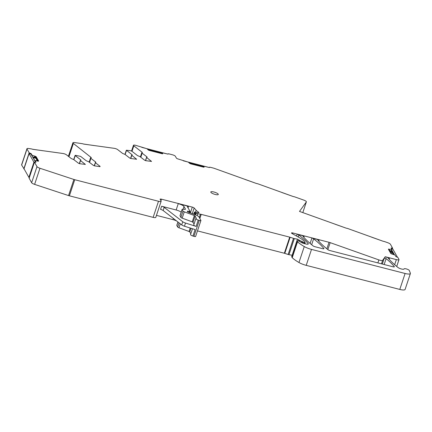 <?xml version="1.0" encoding="UTF-8"?>
<svg xmlns="http://www.w3.org/2000/svg" width="432" height="432" viewBox="0 0 432 432"><rect width="100%" height="100%" fill="white"/><g stroke="black" fill="none" stroke-linecap="round" stroke-linejoin="round"><path stroke-width="0.65" d="M95.261 162.648L94.84 164.468L95.321 162.632M89.543 162.427L90.898 158.344L95.85 162.178L95.753 162.464M100.019 166.649L100.111 166.369L95.429 162.74L95.85 162.178M292.091 255.242L288.965 254.691L294.322 238.588L297.448 239.139L292.151 255.253M288.965 254.691A1.717 0.432 -161.6 0 1 288.133 254.48L284.78 253.368L290.137 237.265A1.717 0.432 -161.6 0 0 289.71 237.141L201.226 214.375A3.44 0.859 -161.6 0 0 200.416 214.196L197.775 213.732A3.44 0.859 -161.6 0 1 196.112 213.305L194.773 212.695L194.459 212.09L195.215 212.117A5.497 1.377 -161.6 0 0 198.401 212.728A1.717 0.432 -161.6 0 0 198.925 212.598A1.717 0.432 -161.6 0 0 198.515 212.128A12.031 3.013 -161.6 0 1 196.144 210.265L195.502 212.198M289.71 237.141L284.353 253.244A1.717 0.432 -161.6 0 1 284.78 253.368M284.353 253.244L197.473 230.893M195.599 236.326A1.717 0.432 -161.6 0 1 195.62 236.455A1.717 0.432 -161.6 0 1 193.952 236.353L192.942 236.034A2.576 0.648 -161.6 0 1 190.55 234.56L192.488 228.739M190.831 233.728L189.81 231.93L189.049 231.476L178.972 227.777A1.717 0.432 -161.6 0 1 177.698 227.021L176.818 225.466A1.717 0.432 -161.6 0 1 176.791 225.337L177.914 221.967M173.351 218.43L172.957 219.613A5.157 1.291 -161.6 0 1 176.596 220.946M172.957 219.613L156.46 215.368M160.92 200.696L161.433 199.168A1.717 0.432 -161.6 0 0 160.105 199.163A1.717 0.432 -161.6 0 0 160.126 199.292L161.104 201.015A3.44 0.859 -161.6 0 1 161.147 201.269L155.79 217.377A3.44 0.859 -161.6 0 1 153.139 217.366L69.395 195.82A3.44 0.859 -161.6 0 1 68.548 195.572L34.609 184.378A3.44 0.859 -161.6 0 1 31.628 182.725L29.133 178.168M24.251 169.16L21.643 165.062A3.44 0.859 -161.6 0 1 21.6 164.808L26.957 148.7A3.44 0.859 -161.6 0 1 28.544 148.489L31.126 148.867A2.063 0.518 -161.6 0 1 32.719 149.31L63.061 153.511A2.576 0.648 -161.6 0 1 66.425 154.786L71.372 158.62L73.764 159.592L78.446 163.215L79.796 163.728L85.336 164.403L80.519 160.574L80.935 160.013L75.238 155.596L75.578 155.331L80.584 156.373L86.281 160.785L88.679 161.757L93.361 165.386L94.705 165.899L99.77 166.633L100.111 166.369M410.4 273.505A6.874 1.723 -161.6 0 1 405.097 273.488L311.515 249.41A8.591 2.155 -161.6 0 1 304.263 246.559A32.654 8.181 -161.6 0 1 297.529 241.774A1.717 0.432 -161.6 0 1 297.421 241.645L296.962 240.797L297.329 240.759L299.122 241.078L300.575 242.001A4.126 1.031 -161.6 0 0 304.495 243.648L305.645 243.945A3.44 0.859 -161.6 0 0 308.302 243.95A3.44 0.859 -161.6 0 0 308.14 243.535A120.307 30.137 -161.6 0 0 298.868 235.008A1.717 0.432 -161.6 0 0 297.151 234.257L304.209 236.072A1.717 0.432 -161.6 0 0 302.886 236.072A1.717 0.432 -161.6 0 0 302.951 236.261A120.307 30.137 -161.6 0 0 313.162 245.938A1.717 0.432 -161.6 0 0 314.885 246.688L322.623 248.681A1.717 0.432 -161.6 0 0 323.946 248.686A1.717 0.432 -161.6 0 0 323.881 248.492A120.307 30.137 -161.6 0 0 313.627 238.804A1.717 0.432 -161.6 0 0 311.904 238.054L319.118 239.911A1.717 0.432 -161.6 0 0 317.795 239.906A1.717 0.432 -161.6 0 0 317.86 240.095A120.307 30.137 -161.6 0 0 328.082 249.777A1.717 0.432 -161.6 0 0 329.81 250.528L393.034 266.798A1.717 0.432 -161.6 0 0 394.362 266.803A1.717 0.432 -161.6 0 0 394.297 266.609A120.307 30.137 -161.6 0 0 386.127 258.606L384.291 258.12L385.171 256.905L389.524 258.023A1.717 0.432 -161.6 0 0 388.195 258.017A1.717 0.432 -161.6 0 0 388.265 258.212A125.118 31.347 -161.6 0 0 397.937 267.462A3.44 0.859 -161.6 0 0 401.49 269.006A3.44 0.859 -161.6 0 0 404.06 268.996A3.44 0.859 -161.6 0 0 404.071 268.931A2.749 0.691 -161.6 0 1 404.082 268.882A2.749 0.691 -161.6 0 1 406.631 269.006A2.749 0.691 -161.6 0 1 409.288 270.459L410.368 273.116A6.874 1.723 -161.6 0 1 410.4 273.505L405.097 289.451A6.874 1.723 -161.6 0 1 399.789 289.435L306.212 265.356A8.591 2.155 -161.6 0 1 298.96 262.505A32.654 8.181 -161.6 0 1 292.226 257.72A1.717 0.432 -161.6 0 1 292.118 257.591L291.697 256.705M389.54 249.313L388.714 249.048L389.486 249.469M209.385 167.519L209.995 167.2L213.241 168.037A3.44 0.859 -161.6 0 1 214.375 168.383L256.559 183.53A2.063 0.518 -161.6 0 1 258.109 183.897L293.382 196.592A2.063 0.518 -161.6 0 1 294.932 196.96L303.653 200.054A3.44 0.859 -161.6 0 1 306.385 201.868A3.44 0.859 -161.6 0 1 306.353 201.933L299.495 211.41L346.399 228.231A2.063 0.518 -161.6 0 1 347.949 228.598L383.222 241.294A2.063 0.518 -161.6 0 1 384.772 241.661L387.731 242.714A3.44 0.859 -161.6 0 1 390.42 244.269L392.591 248.141L391.046 248.017L391.937 249.647L389.588 249.323M209.477 167.254L209.045 167.465L204.142 166.266L203.861 167.168M168.005 154.111L168.615 153.792L172.314 154.748A2.749 0.691 -161.6 0 1 175.376 156.271L176.407 158.101A1.717 0.432 -161.6 0 0 178.324 159.052L188.282 162.119L189.815 163.485A1.89 0.475 -161.6 0 0 191.106 163.955L203.04 167.022A1.89 0.475 -161.6 0 0 204.152 167.173L203.828 166.865M168.097 153.846L167.665 154.057L162.761 152.858L162.481 153.76M147.01 157.291L147.101 157.005L142.155 153.176A2.576 0.648 -161.6 0 1 141.82 152.669A2.576 0.648 -161.6 0 1 142.382 152.464L133.817 145.827A2.749 0.691 -161.6 0 1 133.456 145.287A2.749 0.691 -161.6 0 1 135.578 145.292L146.902 148.711L148.435 150.077A1.89 0.475 -161.6 0 0 149.726 150.547L161.66 153.614A1.89 0.475 -161.6 0 0 162.772 153.765L162.448 153.457M147.101 157.005L146.578 157.464M145.66 160.661L146.551 157.367M146.686 157.567L151.502 161.395L145.962 160.726L144.617 160.213L139.936 156.584L137.538 155.617L131.841 151.2L130.491 150.687L126.36 150.223L124.972 154.381M132.1 155.12L132.192 154.84L126.36 150.223M132.192 154.84L131.668 155.293M90.898 158.344A2.576 0.648 -161.6 0 1 90.563 157.842A2.576 0.648 -161.6 0 1 91.341 157.637L73.364 143.435A3.44 0.859 -161.6 0 1 72.916 142.76A3.44 0.859 -161.6 0 1 74.504 142.549L82.102 143.651A2.063 0.518 -161.6 0 1 83.695 144.094L114.313 148.338A2.576 0.648 -161.6 0 1 117.682 149.618L122.629 153.446L125.021 154.418L129.703 158.047L131.053 158.555L136.593 159.23L131.641 155.196M21.643 165.062L27.005 148.959A3.44 0.859 -161.6 0 1 26.957 148.7M27.005 148.959L29.165 152.782L23.809 168.885M29.727 153.765L29.927 153.16L29.165 152.782M29.927 153.16L31.174 153.668L32.054 155.223L31.898 155.693M29.106 178.259L34.452 162.103L35.996 162.227L35.105 160.596L38.329 161.195A1.89 0.475 -161.6 0 0 38.594 161.055A1.89 0.475 -161.6 0 0 38.572 160.915L36.31 156.919A1.89 0.475 -161.6 0 0 35.613 156.395L32.054 155.223M34.463 162.151L36.99 166.617L31.628 182.725M34.609 184.378L39.965 168.275A3.44 0.859 -161.6 0 1 36.99 166.617M39.965 168.275L73.904 179.469L68.548 195.572M161.147 201.269A3.44 0.859 -161.6 0 1 158.495 201.263L74.752 179.717A3.44 0.859 -161.6 0 1 73.904 179.469M161.433 199.168L192.305 207.106A1.717 0.432 -161.6 0 1 194.162 207.986L196.144 210.265M294.322 238.588A1.717 0.432 -161.6 0 1 293.49 238.372L290.137 237.265M297.448 239.139L298.841 239.863A1.717 0.432 -161.6 0 0 298.825 239.895L298.469 240.959M292.534 233.793L292.81 232.967A1.717 0.432 -161.6 0 0 291.481 232.967A1.717 0.432 -161.6 0 0 292.005 233.496L299.327 237.632A18.905 4.736 -161.6 0 1 304.787 242.05L305.181 242.784L304.177 242.66L298.847 240.025A1.717 0.432 -161.6 0 1 298.825 239.895M292.81 232.967L329.033 242.287A3.44 0.859 -161.6 0 1 330.172 242.638L378.875 259.913L377.881 262.899M381.467 263.822L382.628 260.329A3.44 0.859 -161.6 0 1 378.875 259.913M382.628 260.329L385.225 256.743L396.344 259.605L394.654 264.692M388.714 249.048A1.89 0.475 -161.6 0 0 388.449 249.188A1.89 0.475 -161.6 0 0 388.471 249.329L390.733 253.33A1.89 0.475 -161.6 0 0 391.43 253.849L394.988 255.026L395.869 256.576L397.877 257.461L398.952 259.357A3.44 0.859 -161.6 0 1 398.995 259.616A3.44 0.859 -161.6 0 1 396.344 259.605M210.843 192.272A3.953 0.988 -161.6 0 1 210.789 191.975A3.953 0.988 -161.6 0 1 214.348 192.127A3.953 0.988 -161.6 0 1 218.241 194.179A3.953 0.988 -161.6 0 1 218.295 194.47A3.953 0.988 -161.6 0 1 214.736 194.324A3.953 0.988 -161.6 0 1 210.843 192.272M178.259 203.666A5.157 1.291 -161.6 0 1 184 206.523L185.447 209.088A1.717 0.432 -161.6 0 1 185.468 209.218A1.717 0.432 -161.6 0 1 184.982 209.353L182.585 209.255A1.717 0.432 -161.6 0 0 182.099 209.39A1.717 0.432 -161.6 0 0 182.12 209.52L183.001 211.075A1.717 0.432 -161.6 0 0 184.275 211.831L194.351 215.53L195.118 215.984L196.317 218.414A2.576 0.648 -161.6 0 0 195.858 218.614A2.576 0.648 -161.6 0 0 198.245 220.088L199.26 220.406A1.717 0.432 -161.6 0 0 200.923 220.509A1.717 0.432 -161.6 0 0 200.902 220.379L198.974 216.977A5.157 1.291 -161.6 0 0 195.156 214.715L187.612 211.864A1.717 0.432 -161.6 0 0 187.634 211.826A1.717 0.432 -161.6 0 0 187.612 211.696L187.483 211.469A1.717 0.432 -161.6 0 0 187.267 211.248L190.069 211.469L187.25 206.442A1.717 0.432 -161.6 0 1 187.223 206.312A1.717 0.432 -161.6 0 1 188.552 206.312L178.259 203.666L176.159 209.984L161.611 206.237A2.576 0.648 -161.6 0 1 164.176 207.355L182.768 221.756L181.721 224.915A3.44 0.859 -161.6 0 0 184.459 226.206L195.097 229.565L192.942 236.034M182.768 221.756A3.44 0.859 -161.6 0 0 185.512 223.047L196.144 226.406A2.576 0.648 -161.6 0 1 193.757 224.932L195.858 218.614M35.51 156.406L34.636 156.352A1.204 0.302 -161.6 0 1 35.613 156.908L35.429 157.464L37.384 160.915M42.763 150.725L32.53 149.234M80.449 160.72L79.79 162.097L80.411 160.466M93.739 145.514L83.506 144.023M131.706 155.547L131.047 156.924L131.587 155.353M146.621 157.712L145.962 159.089L146.502 157.523M256.581 183.535L244.987 179.42M293.404 196.598L281.81 192.483M346.421 228.236L334.827 224.122M383.243 241.299L371.65 237.184M391.527 253.843A1.204 0.302 -161.6 0 1 391.322 253.654L389.065 249.653A1.204 0.302 -161.6 0 1 389.048 249.561A1.204 0.302 -161.6 0 1 389.637 249.496L389.534 249.48M35.456 156.562L35.559 156.551A1.89 0.475 -161.6 0 1 36.256 157.075L38.518 161.071A1.89 0.475 -161.6 0 1 38.54 161.125M161.611 206.237L160.558 209.396A2.576 0.648 -161.6 0 1 163.123 210.508L181.721 224.915M194.033 224.095L193.018 222.296L192.251 221.848L182.174 218.144A1.717 0.432 -161.6 0 1 180.9 217.393L180.02 215.833A1.717 0.432 -161.6 0 1 179.998 215.708L182.099 209.39M176.159 209.984A5.157 1.291 -161.6 0 1 181.186 212.128M37.838 161.017L35.613 156.908M35.429 157.464L34.517 156.697L34.636 156.352M162.4 153.587A1.204 0.302 -161.6 0 1 161.487 153.56L149.553 150.487A1.204 0.302 -161.6 0 1 148.554 150.098M203.78 166.995A1.204 0.302 -161.6 0 1 202.867 166.968L190.933 163.895A1.204 0.302 -161.6 0 1 189.934 163.507M388.881 250.209L389.637 249.496M391.214 253.454L391.765 251.797L393.206 254.345M389.934 251.192L391.765 251.797M393.887 254.583L391.927 251.116L389.54 250.501M391.684 249.928L394.416 254.761M397.435 257.186L392.796 248.983L391.365 248.616L391.576 248.017M190.22 163.647L202.5 166.871M189.437 162.934L203.931 166.66M208.71 167.378L183.222 160.78M148.84 150.239L161.12 153.463M148.057 149.526L162.551 153.252M167.33 153.97L141.842 147.371M35.446 160.607L34.652 160.342L33.172 157.729L35.851 158.198M32.546 156.843L35.516 157.604M35.608 162.259L30.991 154.089L29.057 153.592L24.019 168.75L28.89 177.363L33.934 162.211L34.382 162.324M36.558 160.78L36.833 159.943M28.89 177.363L29.338 177.482M33.934 162.211L29.057 153.592M95.429 162.74L94.403 165.834M304.209 236.072L303.815 237.271M311.904 238.054L310.117 243.427M318.724 241.11L319.118 239.911M326.867 248.8L329.033 242.287M297.151 234.257L296.546 236.061M304.835 243.734L305.143 242.816M304.652 242.779L304.371 243.616M303.901 243.481L304.177 242.66M303.286 242.26L302.983 243.178M302.26 242.892L302.654 241.699M301.838 241.321L301.439 242.509M299.738 241.256L299.9 240.775M299.014 240.316L298.782 241.018M298.528 240.97L298.847 240.025M298.82 239.933L298.474 240.964M293.49 238.372L288.133 254.48M199.849 218.522L201.226 214.375M200.416 214.196L199.303 217.55M197.154 215.59L197.775 213.732M196.112 213.305L195.588 214.882M194.999 214.661L195.518 213.106M194.773 212.695L194.216 214.369M193.784 214.213L194.47 212.155M198.515 212.128L198.315 212.722M192.272 213.656L194.162 207.986M192.305 207.106L190.355 212.954M188.552 206.312L188.044 207.846M189.437 211.475L189.081 212.555M187.774 211.07L187.585 211.648M199.26 220.406L193.952 236.353M198.245 220.088L196.144 226.406M185.512 223.047L184.459 226.206M191.025 228.28L189.81 231.93M190.199 228.015L189.049 231.476M180.29 223.808L178.972 227.777M179.08 222.869L177.698 227.021M177.968 222.005L176.818 225.466M158.495 201.263L153.139 217.366M69.395 195.82L74.752 179.717M34.949 161.098L35.111 160.623M37.179 160.558L37.076 160.866M36.914 160.083L36.677 160.801M35.235 157.237L35.143 157.513M35.149 157.162L35.041 157.486M34.673 156.8L34.49 157.345M34.625 156.767L34.441 157.329M32.108 156.065L32.335 155.38M31.018 154.143L31.174 153.668M30.413 153.284L30.213 153.889M85.201 164.198L85.104 164.484M79.488 163.669L80.519 160.574M73.877 159.678L75.238 155.596M68.936 156.735L73.364 143.435M136.458 159.025L136.361 159.311M130.745 158.495L131.776 155.401M125.134 154.505L126.495 150.422M151.367 161.195L151.276 161.482M140.8 157.259L142.155 153.176M131.987 151.319L133.817 145.827M306.353 201.933L302.81 212.587M392.591 248.141L392.348 248.87L392.553 248.179M392.062 248.141L391.862 248.74M391.478 250.997L391.921 249.664M391.77 249.669L391.338 250.965M389.524 258.023L389.124 259.216M405.097 273.488L399.789 289.435M311.515 249.41L306.212 265.356M304.263 246.559L298.96 262.505M297.529 241.774L292.226 257.72M297.421 241.645L292.118 257.591M296.973 240.845L291.665 256.792M308.14 243.535L307.924 244.188M298.868 235.008L298.21 237.001M394.297 266.609L394.195 266.917M386.127 258.606L384.161 264.514M384.291 258.12L382.32 264.038M327.856 249.593L330.172 242.638M313.627 238.804L311.661 244.723M323.881 248.492L323.779 248.8M164.176 207.355L163.123 210.508M184 206.523L183.082 209.277M195.118 215.984L193.018 222.296M194.351 215.53L192.251 221.848M184.275 211.831L182.174 218.144M183.001 211.075L180.9 217.393M182.12 209.52L180.02 215.833M94.705 164.311L94.214 165.785M90.563 157.842L89.143 162.119M305.181 242.784L304.862 243.74M194.459 212.09L193.752 214.202M190.069 211.469L189.659 212.706M200.923 220.509L195.62 236.455M34.452 162.103L29.095 178.205M35.105 160.596L34.943 161.082M79.796 162.146L79.304 163.615M75.103 155.396L73.715 159.554M72.916 142.76L68.402 156.319M131.047 156.973L130.561 158.441M145.962 159.138L145.471 160.612M141.82 152.669L140.4 156.946M133.456 145.287L131.549 151.027M168.086 153.792L167.978 154.111M209.466 167.2L209.363 167.519M306.385 201.868L302.821 212.587M391.937 249.647L391.489 251.003M398.995 259.616L396.716 266.463M296.962 240.797L291.659 256.738"/></g></svg>
